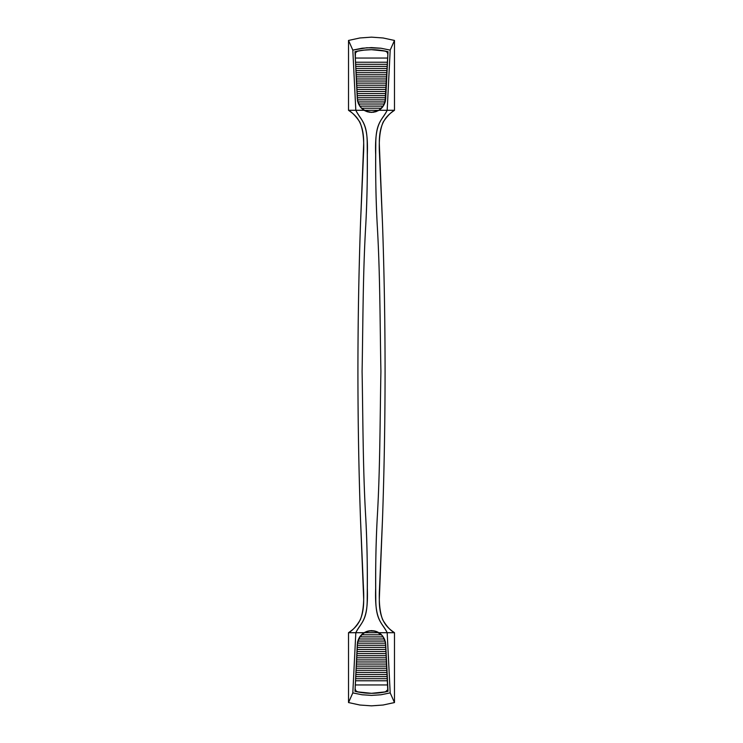 <?xml version="1.0" encoding="UTF-8"?>
<svg xmlns="http://www.w3.org/2000/svg" width="743" height="743" viewBox="0 0 743 743"><rect width="100%" height="100%" fill="white"/><g stroke="black" fill="none" stroke-linecap="round" stroke-linejoin="round"><path stroke-width="1.11" d="M373.813 112.193L369.54 112.239L364.089 110.289L348.513 110.289C353.993 114.246 364.59 120.57 363.615 145.517L360.485 224.08C358.795 272.857 357.94 321.998 357.922 371.5C357.94 421.012 358.795 470.152 360.485 518.92L363.466 588.066C364.256 601.589 363.216 612.13 360.355 619.708C356.287 626.433 352.34 630.761 348.513 632.711C353.984 628.745 364.581 622.42 363.615 597.483L360.485 518.92C358.795 470.152 357.94 421.012 357.922 371.5C357.94 321.998 358.795 272.857 360.485 224.08L363.466 154.934C364.33 140.511 363.104 129.533 359.788 121.991C355.823 116.168 352.061 112.267 348.513 110.289L348.523 40.447L352.814 50.106L355.823 110.289L348.513 110.289L348.523 40.447L359.881 37.977L371.5 37.15L383.091 37.977L394.477 40.447L394.487 110.289L378.911 110.289L383.537 105.71L385.682 98.912L384.502 103.89L381.633 108.125L378.911 110.289L375.373 111.84L371.5 112.379L378.271 110.661L382.664 106.955M385.041 102.441L388.013 51.694L379.803 50.19L371.472 49.688L363.169 50.19L354.987 51.694L357.513 100.611L360.225 106.806L364.089 110.289L355.823 110.289C360.383 120.004 367.358 121.453 367.218 144.569C367.497 173.806 367.246 196.691 365.816 224.145C362.909 272.588 363.011 322.23 362.092 371.5C363.011 420.77 362.909 470.412 365.816 518.855C366.986 541.926 367.488 565.051 367.321 588.224C368.528 621.064 361.33 621.742 355.823 632.711L364.089 632.711L367.627 631.16L371.509 630.621L375.391 631.169L378.911 632.711L394.487 632.711C389.016 628.745 378.419 622.42 379.385 597.483L382.515 518.92C384.205 470.152 385.06 421.012 385.078 371.5C385.06 321.998 384.205 272.857 382.515 224.08L379.534 154.934C378.67 140.511 379.896 129.533 383.212 121.991C387.177 116.168 390.939 112.267 394.487 110.289C389.007 114.246 378.41 120.57 379.385 145.517L382.515 224.08C384.205 272.857 385.06 321.998 385.078 371.5C385.06 421.012 384.205 470.152 382.515 518.92L379.534 588.066C378.744 601.589 379.784 612.13 382.645 619.708C386.713 626.433 390.66 630.761 394.487 632.711L387.177 632.711C382.626 622.978 375.652 621.492 375.782 598.431C375.503 569.222 375.754 546.3 377.184 518.855C380.091 470.412 379.989 420.77 380.908 371.5C379.989 322.23 380.091 272.588 377.184 224.145C376.014 201.074 375.512 177.958 375.679 154.776C374.463 121.898 381.651 121.22 387.177 110.289L390.186 50.106L394.477 40.447L394.487 110.289L387.177 110.289C382.617 120.004 375.642 121.453 375.782 144.569C375.503 173.806 375.754 196.691 377.184 224.145C380.091 272.588 379.989 322.23 380.908 371.5C379.989 420.77 380.091 470.412 377.184 518.855C376.014 541.926 375.512 565.051 375.679 588.224C374.472 621.064 381.67 621.742 387.177 632.711L378.911 632.711L382.775 636.194L385.487 642.389L388.013 691.306L379.831 692.81L371.509 693.312L363.188 692.81L354.987 691.306L357.513 642.379L360.234 636.184L364.089 632.711L355.823 632.711C360.374 622.978 367.348 621.492 367.218 598.431C367.497 569.222 367.246 546.3 365.816 518.855C362.909 470.412 363.011 420.77 362.092 371.5C363.011 322.23 362.909 272.588 365.816 224.145C366.986 201.074 367.488 177.958 367.321 154.776C368.537 121.898 361.349 121.22 355.823 110.289L352.814 50.106L366.801 47.756L380.945 48.23L390.186 50.106L387.177 110.289L378.911 110.289L373.469 112.239L369.122 112.174M378.707 50.06L388.013 51.694L386.332 86.03M385.403 101.067L385.283 101.577M381.28 108.478L379.422 109.964M376.395 111.506L375.763 111.719M367.246 111.729L366.633 111.515M363.587 109.973L361.674 108.432M357.717 101.587L357.606 101.085M356.659 85.844L355.275 57.694M355.572 63.907L357.318 98.912L358.367 103.574L360.169 106.741M356.816 51.267L359.055 50.821M361.135 50.468L363.151 50.19M365.5 49.948L367.246 49.818M369.54 49.716L371.426 49.688M373.989 49.735L375.67 49.809M380.044 50.218L381.651 50.44M383.369 50.719L383.917 50.812M384.521 50.923L385.886 51.202M371.5 37.15L359.881 37.977L348.523 40.447L352.814 50.106L362.092 48.221L371.528 47.598L380.945 48.23L390.186 50.106L394.477 40.447L383.091 37.977L371.5 37.15M348.513 632.711L355.823 632.711L352.814 692.894L362.055 694.77L371.472 695.402L380.908 694.779L390.186 692.894L387.177 632.711L390.186 692.894L394.477 702.553L394.487 632.711L394.477 702.553L383.091 705.023L394.477 702.553L390.186 692.894L380.908 694.779L371.472 695.402L362.055 694.77L352.814 692.894L355.823 632.711L348.513 632.711L348.523 702.553L352.814 692.894L348.523 702.553L359.881 705.023L371.5 705.85L383.091 705.023L371.5 705.85L359.881 705.023L348.523 702.553L348.513 632.711M382.766 106.816L385.097 102.283M360.169 636.259L358.367 639.426L357.318 644.088L359.278 637.596L364.089 632.711L367.627 631.16L371.509 630.621L375.391 631.169L378.911 632.711L381.651 634.894L384.512 639.129L385.682 644.088L384.633 639.426L382.794 636.222M359.649 636.992L359.333 637.503M364.729 632.339L360.271 636.129M369.141 630.816L365.788 631.819M373.831 630.816L375.772 631.281M377.537 631.968L376.385 631.485M382.682 636.073L378.261 632.33M387.781 686.541L385.682 644.088L388.013 691.306L379.831 692.81L371.509 693.312L363.188 692.81L354.987 691.306L358.888 692.151M362.073 692.671L361.339 692.56M384.168 692.142L387.855 691.343M354.987 691.306L355.219 686.541M385.394 641.915L385.283 641.423M381.298 634.541L379.413 633.036M367.246 631.271L366.615 631.485M363.587 633.027L361.692 634.55M357.717 641.413L357.597 641.924M357.318 644.088L355.563 679.297M355.423 682.185L355.173 687.479M356.854 691.742L359.064 692.179M366.801 693.154L367.339 693.191M358.637 639.036L361.627 634.736L363.689 633.064L368.723 630.983L375.261 631.216L381.438 634.801A14.108 14.108 0 0 1 385.589 644.088L387.874 688.65A3.13 3.13 0 0 1 385.376 691.882A67.91 67.91 0 0 1 371.5 693.312L357.624 691.882A3.13 3.13 0 0 1 355.126 688.65L355.321 684.953L387.679 684.953L355.321 684.953L355.535 680.774L387.465 680.774L355.535 680.774L355.637 678.684L387.363 678.684L355.637 678.684L355.748 676.594L387.252 676.594L355.748 676.594L355.851 674.505L387.149 674.505L355.851 674.505L355.962 672.415L387.038 672.415L355.962 672.415L356.073 670.325L386.927 670.325L356.073 670.325L356.176 668.236L386.824 668.236L356.176 668.236L356.287 666.146L386.713 666.146L356.287 666.146L356.389 664.056L386.611 664.056L356.389 664.056L356.501 661.967L386.499 661.967L356.501 661.967L356.603 659.877L386.397 659.877L356.603 659.877L356.714 657.787L386.286 657.787L356.714 657.787L356.816 655.697L386.184 655.697L356.816 655.697L356.928 653.608L386.072 653.608L356.928 653.608L357.03 651.518L385.97 651.518L357.03 651.518L357.142 649.428L385.858 649.428L357.142 649.428L357.244 647.339L385.756 647.339L357.244 647.339L357.355 645.249L385.645 645.249L357.355 645.249L357.411 644.088A14.108 14.108 0 0 1 357.494 643.159L385.506 643.159A14.108 14.108 0 0 1 385.589 644.088L387.735 689.745L385.376 691.882L371.509 693.312A67.91 67.91 0 0 1 357.624 691.882L355.776 690.721L355.126 688.65L357.411 644.088A14.108 14.108 0 0 1 371.5 630.705L376.905 631.782L381.382 634.745M373.162 693.293L375.661 693.191M380.082 692.782L381.642 692.569M384.549 692.067L385.868 691.798M387.827 687.47L387.651 683.801M387.577 682.306L387.558 681.786M387.549 681.712L387.502 680.662M387.502 680.653L385.682 644.088M385.682 98.912L387.688 58.456L385.682 98.912M387.725 57.703L387.688 58.456M365.472 111.041L371.5 112.379L367.618 111.84L364.089 110.289L361.349 108.106L358.488 103.871L357.513 100.611L355.563 63.684M360.271 106.871L364.739 110.67M355.312 58.446L354.987 51.694L363.169 50.19L371.472 49.688L379.803 50.19M388.004 51.694L383.648 50.765M359.278 50.775L355.08 51.676M359.918 636.76L359.268 637.782M361.562 634.801L365.937 631.847L371.5 630.705A14.108 14.108 0 0 1 378.754 632.711L364.246 632.711L378.754 632.711A14.108 14.108 0 0 1 385.506 643.159L357.494 643.159A14.108 14.108 0 0 1 357.903 641.07L385.097 641.07L357.903 641.07A14.108 14.108 0 0 1 358.655 638.98L384.345 638.98L358.655 638.98A14.108 14.108 0 0 1 359.826 636.89L383.174 636.89L359.826 636.89A14.108 14.108 0 0 1 361.562 634.801L381.438 634.801L361.562 634.801L360.754 635.674M383.732 637.782L384.372 639.036M371.686 49.688A67.91 67.91 0 0 1 385.376 51.118L387.224 52.279L387.874 54.35L385.589 98.912A14.108 14.108 0 0 1 371.5 112.295L366.095 111.218L361.618 108.255M384.363 103.964L383.732 105.218M383.082 106.24L379.311 109.936L376.905 111.218L371.5 112.295L365.946 111.153L361.562 108.199L381.438 108.199L382.246 107.326M377.054 111.153L371.5 112.295A14.108 14.108 0 0 1 364.246 110.289L378.754 110.289L377.054 111.153M359.268 105.218L358.628 103.964M385.506 99.841L357.494 99.841A14.108 14.108 0 0 1 357.411 98.912L357.355 97.751L385.645 97.751L357.355 97.751L357.244 95.661L385.756 95.661L357.244 95.661L357.142 93.572L385.858 93.572L357.142 93.572L357.03 91.482L385.97 91.482L357.03 91.482L356.928 89.392L386.072 89.392L356.928 89.392L356.816 87.302L386.184 87.302L356.816 87.302L356.714 85.213L386.286 85.213L356.714 85.213L356.603 83.123L386.397 83.123L356.603 83.123L356.501 81.033L386.499 81.033L356.501 81.033L356.389 78.944L386.611 78.944L356.389 78.944L356.287 76.854L386.713 76.854L356.287 76.854L356.176 74.764L386.824 74.764L356.176 74.764L356.073 72.675L386.927 72.675L356.073 72.675L355.962 70.585L387.038 70.585L355.962 70.585L355.851 68.495L387.149 68.495L355.851 68.495L355.748 66.406L387.252 66.406L355.748 66.406L355.637 64.316L387.363 64.316L355.637 64.316L355.535 62.226L387.465 62.226L355.535 62.226L355.321 58.047L387.679 58.047L355.321 58.047L355.479 52.744L357.624 51.118L364.525 50.05L371.5 49.688L385.376 51.118A3.13 3.13 0 0 1 387.874 54.35L385.589 98.912A14.108 14.108 0 0 1 381.438 108.199L378.754 110.289L364.246 110.289A14.108 14.108 0 0 1 359.826 106.11L383.174 106.11L359.826 106.11A14.108 14.108 0 0 1 358.655 104.02L384.345 104.02L358.655 104.02A14.108 14.108 0 0 1 357.903 101.93L385.097 101.93L357.903 101.93A14.108 14.108 0 0 1 357.494 99.841L385.506 99.841M381.438 108.199L361.562 108.199A14.108 14.108 0 0 1 357.411 98.912L355.126 54.35A3.13 3.13 0 0 1 357.624 51.118A67.91 67.91 0 0 1 371.491 49.688L371.491 49.688"/></g></svg>
